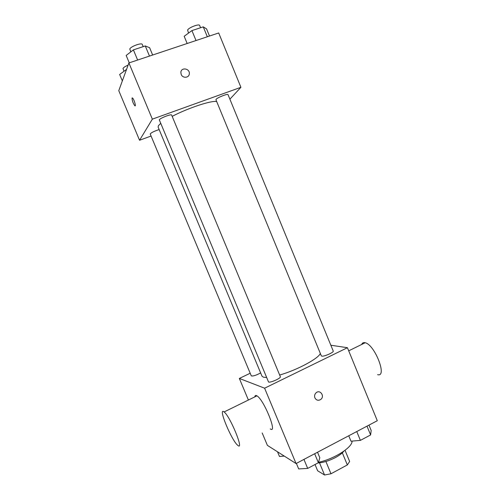 <?xml version="1.0" encoding="UTF-8"?>
<svg xmlns="http://www.w3.org/2000/svg" width="500" height="500" viewBox="0 0 500 500"><rect width="100%" height="100%" fill="white"/><g stroke="black" fill="none" stroke-linecap="round" stroke-linejoin="round"><path stroke-width="0.75" d="M342.331 452.831L347.331 464.944L349.644 461.488L345.037 450.312M347.331 464.944L330.988 473.769L324.556 475L317.631 470.769L315.025 464.513M325.894 461.488L330.988 473.769M319.5 462.837L324.556 475M343.913 451.138C342.163 453.306 339.312 455.462 335.356 457.6C329.1 460.819 323.3 462.606 317.95 462.956M318.506 462.306C334.244 459 352.75 447.106 352.031 441.106M330.844 345.231L347.431 347.706L377.3 420.719L296.056 463.556L267.394 445.375L262.194 432.981M347.431 347.706L264.606 388.194L296.056 463.556M314.906 397.875C314.237 395.9 314.644 394.194 316.131 392.762C320.125 389.144 325.069 396.312 320.756 399.456C318.3 400.9 316.35 400.375 314.906 397.875C316.35 400.375 318.3 400.9 320.756 399.456L320.756 399.456C325.062 396.312 320.125 389.144 316.131 392.762M160.613 123.469L158.456 125.662L158.112 127.081L261.962 376.1L263.325 377.169L266.481 377.525M279.656 375.025C296.881 370.188 318.756 358.431 320.319 353.413M264.606 388.194L239.344 378.444L250.194 373.237M321.775 356.112C324.05 356.756 334.131 352.3 333.237 351.056L228.019 94.625C227.913 93.406 217.438 97.525 216.119 99.306L215.944 99.744L321.319 355.838L321.775 356.112M268.556 382.031C270.462 382.969 281.319 378.05 280.35 376.7L171.631 115.056C171.494 113.737 160.131 118.112 159.288 119.812L268.556 382.031M260.637 372.919C256.012 375.4 252.894 376.375 251.281 375.844L150.219 134.006C151.094 132.713 154.069 131.231 159.15 129.569M239.344 378.444L248.394 400.031M254.838 396.875C254.975 395.625 255.519 395.2 256.475 395.594L256.938 395.844C263.913 399.588 277.944 434.475 270.262 428.888M223.7 411.662L224.1 411.95C230.156 416.244 244.581 451.525 237.794 445.356C231.912 441.087 217.938 407.713 223.7 411.662M377.606 374.65C387.638 377.719 374.844 344.7 365.194 342.744C363.481 342.287 362.312 342.863 361.688 344.462M172.175 116.363C188.3 107.888 212.362 100.031 216.725 101.638M229.887 99.181L240.919 87.3L152.35 119.144L139.55 140.256L151.069 136.044M152.35 119.144L128.906 62.95L218.694 32.969L240.919 87.3M181.188 74.419L180.863 72.4C181.1 66.919 190.05 68.444 189.312 73.819C189.112 78.012 182.662 78.506 181.188 74.419M128.906 62.95L118.775 90.662L139.55 140.256M135.131 105.838L134.85 105.756C133.069 103.319 132.131 100.738 132.044 98.019L132.463 97.956C133.931 98.844 136.425 107.031 134.844 105.763C133.062 103.319 132.131 100.738 132.044 98.019L132.181 97.875M180.863 72.4C181.1 66.919 190.05 68.45 189.312 73.819C189.112 78.012 182.662 78.506 181.188 74.425M126.538 69.431L119.644 74.463L122.344 80.906M126.231 69.531L126.375 69.875M123.975 71.219L123 68.5C123.519 67.487 125.219 66.369 128.106 65.15M152.65 55.025L149.613 47.7L145.281 45.963L133.4 49.875L126.175 55.45L129.256 62.838M145.281 45.963L149.481 56.081M133.4 49.875L137.631 60.038M130.787 51.894L129.794 49.031C130.344 46.6 141.844 42.375 142.281 44.438L143.2 46.644M209.5 36.037L206.562 28.875L203.269 26.862L191.931 30.594L184.181 36.275L187.156 43.5M203.269 26.862L207.325 36.763M191.931 30.594L196.019 40.538M188.519 33.094L187.619 30.031C188.669 27.581 199.25 23.55 199.638 25.45L200.575 27.75M284.288 456.094L279.462 456.456L277.512 451.794M317.519 452.238L319.8 457.725L318.387 462.725L307.694 468.413L298.675 468.919L296.369 463.394M314.656 453.75L318.387 462.725M303.938 459.4L307.694 468.413M368.969 425.112L371.175 430.487L370.613 434.944L360.394 440.381L350.975 441.194L348.744 435.775M367.006 426.15L370.613 434.944M356.763 431.55L360.394 440.381M256.938 395.844L224.1 411.95M348.713 350.831L365.194 342.744"/></g></svg>
